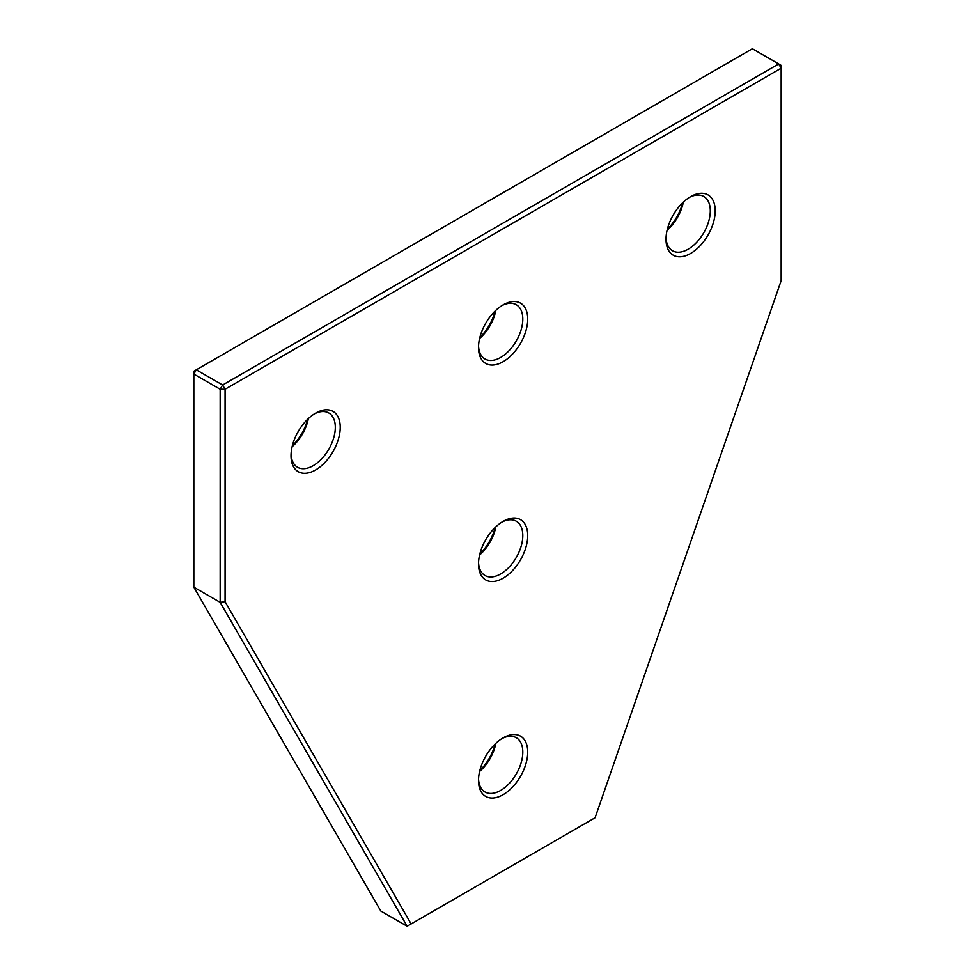<?xml version="1.0" encoding="UTF-8"?>
<svg xmlns="http://www.w3.org/2000/svg" width="975" height="975" viewBox="0 0 975 975"><rect width="100%" height="100%" fill="white"/><g stroke="black" fill="none" stroke-linecap="round" stroke-linejoin="round"><path stroke-width="1.46" d="M411.145 923.947L595.103 817.745L781.17 280.629L781.17 65.374L778.708 63.948L781.17 68.213L225.079 389.257L220.167 389.257L222.629 385.003L778.708 63.948L752.371 48.75L196.292 369.805L193.83 374.059L193.83 587.157L220.167 602.355L220.167 389.257L193.83 374.059L193.83 371.219L196.292 369.805L222.629 385.003L225.079 389.257L225.079 601.685L411.145 923.947L407.16 926.25L220.167 602.355L225.079 601.685M193.83 587.157L380.835 911.052L407.16 926.25M690.617 253.451A34.795 20.085 -60 0 1 666.01 239.253A34.795 20.085 -60 0 1 690.617 196.633L690.617 196.633A34.795 20.085 -60 0 1 715.223 210.844A34.795 20.085 -60 0 1 690.617 253.451M666.047 237.778A31.322 18.086 120 0 0 672.494 250.746A31.322 18.086 120 0 0 688.155 249.198A31.322 18.086 120 0 0 708.618 221.593A31.322 18.086 120 0 0 703.816 196.499A31.322 18.086 120 0 0 689.349 197.401M503.124 578.199A34.795 20.085 -60 0 1 478.518 564.001A34.795 20.085 -60 0 1 503.124 521.381L503.124 521.381A34.795 20.085 -60 0 1 527.731 535.592A34.795 20.085 -60 0 1 503.124 578.199M478.554 562.526A31.322 18.086 120 0 0 485.002 575.494A31.322 18.086 120 0 0 500.663 573.946A31.322 18.086 120 0 0 521.125 546.341A31.322 18.086 120 0 0 516.323 521.247A31.322 18.086 120 0 0 501.857 522.149M503.124 794.698A34.795 20.085 -60 0 1 478.518 780.5A34.795 20.085 -60 0 1 503.124 737.88L503.124 737.88A34.795 20.085 -60 0 1 527.731 752.091A34.795 20.085 -60 0 1 503.124 794.698M478.554 779.025A31.322 18.086 120 0 0 485.002 791.993A31.322 18.086 120 0 0 500.663 790.445A31.322 18.086 120 0 0 521.125 762.84A31.322 18.086 120 0 0 516.323 737.746A31.322 18.086 120 0 0 501.857 738.648M315.632 469.95A34.795 20.085 -60 0 1 291.025 455.752A34.795 20.085 -60 0 1 315.632 413.132L315.632 413.132A34.795 20.085 -60 0 1 340.238 427.33A34.795 20.085 -60 0 1 315.632 469.95M291.062 454.265A31.322 18.086 120 0 0 297.509 467.244A31.322 18.086 120 0 0 313.17 465.697A31.322 18.086 120 0 0 333.633 438.092A31.322 18.086 120 0 0 328.831 412.998A31.322 18.086 120 0 0 314.364 413.9M503.124 361.701A34.795 20.085 -60 0 1 478.518 347.502A34.795 20.085 -60 0 1 503.124 304.882L503.124 304.882A34.795 20.085 -60 0 1 527.731 319.093A34.795 20.085 -60 0 1 503.124 361.701M478.554 346.028A31.322 18.086 120 0 0 485.002 358.995A31.322 18.086 120 0 0 500.663 357.447A31.322 18.086 120 0 0 521.125 329.842A31.322 18.086 120 0 0 516.323 304.748A31.322 18.086 120 0 0 501.857 305.65M667.339 229.283A34.795 20.085 120 0 0 682.646 202.763M479.846 554.032A34.795 20.085 120 0 0 495.154 527.512M479.846 770.53A34.795 20.085 120 0 0 495.154 744.01M292.354 445.782A34.795 20.085 120 0 0 307.661 419.262M479.846 337.533A34.795 20.085 120 0 0 495.154 311.013M495.836 526.853A31.322 18.086 -60 0 1 479.627 554.958M683.329 202.118A31.322 18.086 -60 0 1 667.119 230.21M308.344 418.604A31.322 18.086 -60 0 1 292.134 446.696M495.836 743.352A31.322 18.086 -60 0 1 479.627 771.457M495.836 310.355A31.322 18.086 -60 0 1 479.627 338.447"/></g></svg>
